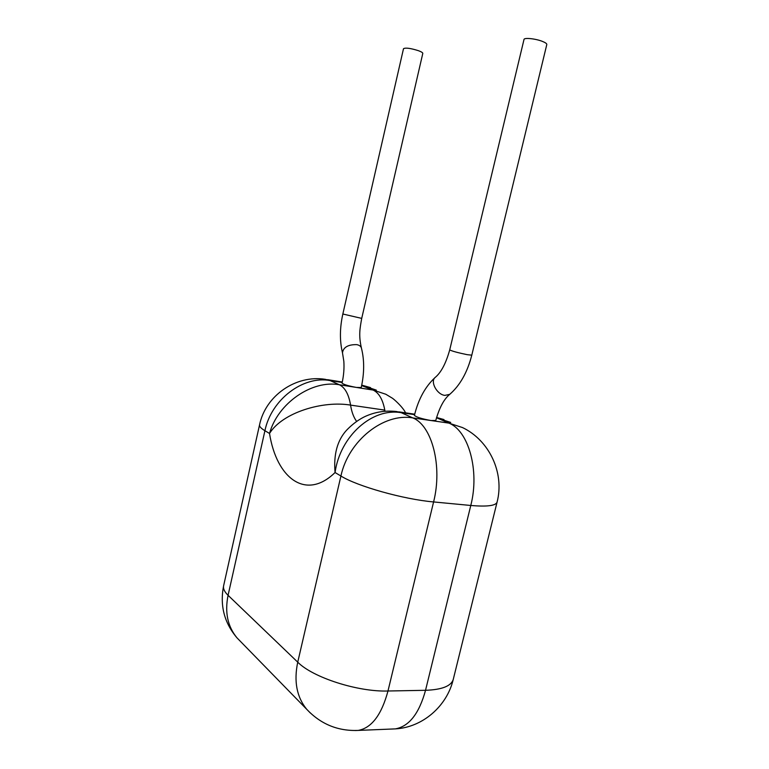 <?xml version="1.0" encoding="UTF-8"?>
<svg xmlns="http://www.w3.org/2000/svg" width="769" height="769" viewBox="0 0 769 769"><rect width="100%" height="100%" fill="white"/><g stroke="black" fill="none" stroke-linecap="round" stroke-linejoin="round"><path stroke-width="1.15" d="M361.228 387.538L356.403 387.432C348.309 385.913 343.522 384.481 342.051 383.116C343.733 375.551 344.329 368.264 343.83 361.267L342.474 352.779C343.378 347.223 348.136 344.502 356.749 344.627C359.383 345.166 360.94 346.31 361.42 348.069C364.458 360.055 364.391 373.215 361.228 387.538M342.839 314.012L361.718 318.385L422.796 53.407C422.835 52.696 421.374 51.792 418.413 50.677C410.502 48.207 405.532 47.543 403.504 48.697L342.839 314.012C339.744 327.988 339.629 340.917 342.474 352.779M435.062 377.56C425.276 386.615 418.394 399.217 414.424 415.366C416.25 417.125 421.787 418.845 431.024 420.537L435.773 420.489C439.32 407.791 443.963 399.082 449.702 394.372L450.076 394.045M449.721 349.895L524.006 39.479C524.064 37.431 535.935 38.69 542.664 41.497C545.529 42.67 546.913 43.689 546.797 44.535L471.791 355.153L467.177 354.672C457.651 352.683 451.836 351.087 449.721 349.895C445.982 363.199 441.223 372.311 435.427 377.233C429.775 381.097 436.657 394.487 444.828 395.391L449.702 394.372C460.016 385.423 467.379 372.35 471.791 355.153M342.186 382.481L330.084 380.568C303.246 375.455 271.284 399.409 264.921 430.717L228.076 595.312L297.738 662.167L340.917 476.021L335.063 472.522C340.1 436.1 372.225 407.551 401.235 412.693L396.564 411.53C386.336 410.377 376.599 411.713 367.361 415.52C363.016 417.202 354.932 421.46 346.358 430.448C337.274 440.55 333.506 454.575 335.063 472.522C305.975 500.955 276.571 478.385 269.525 433.456L264.921 430.717C261.008 428.352 259.22 426.401 259.547 424.853C265.545 395.593 295.921 374.705 325.143 379.3L330.084 380.568L339.379 384.76C312.022 379.703 277.801 403.225 269.525 433.456C282.454 412.463 322.893 400.428 350.568 405.109C351.616 411.867 353.634 417.307 356.633 421.422M450.721 422.441L436.917 417.903L448.836 423.104C468.388 430.467 479.875 470.417 470.782 505.473L433.591 501.936C442.742 466.052 431.822 425.286 412.809 417.913L401.235 412.693L414.597 414.645M385.817 394.247L373.1 390.056L339.379 384.76C345.012 387.547 348.751 394.324 350.568 405.109L384.788 410.108L385 411.261M355.316 730.531L395.333 728.887C422.537 727.436 446.981 706.23 453.287 679.296C451.307 686.035 442.06 689.706 425.536 690.302L470.782 505.473C487.104 506.867 495.87 505.742 497.082 502.109C504.695 472.993 489.363 440.387 462.525 427.574L448.836 423.104L412.809 417.913C383.827 412.751 348.444 440.522 340.917 476.021C357.306 486.277 403.658 499.35 433.591 501.936L387.98 691.004L425.536 690.302C419.143 713.584 409.079 726.445 395.333 728.887L392.344 729.002M259.547 424.853L223.616 585.786C223 588.641 224.481 591.813 228.076 595.312C224.654 612.326 227.634 626.514 237.006 637.866L306.764 709.345C320.827 724.225 337.976 731.242 358.239 730.415C371.648 727.955 381.559 714.824 387.98 691.004C357.72 692.033 312.647 677.422 297.738 662.167C293.72 681.353 296.728 697.079 306.764 709.345L310.33 712.988M223.616 585.786C219.751 605.414 224.212 622.775 237.006 637.866L240.255 641.192M384.788 410.108C382.827 399.515 378.934 392.834 373.1 390.056L361.661 385.567M376.291 390.104L361.738 385.211M361.718 318.385C359.796 329.074 358.604 335.428 361.42 348.069M414.712 414.183L398.803 411.857M497.082 502.109L453.287 679.296M443.973 419.566L436.561 417.48M342.292 382.02L327.527 379.675M370.514 387.605L361.747 385.134M385.884 394.295L391.959 397.958C393.295 398.486 402.908 407.07 405.609 412.857"/></g></svg>

